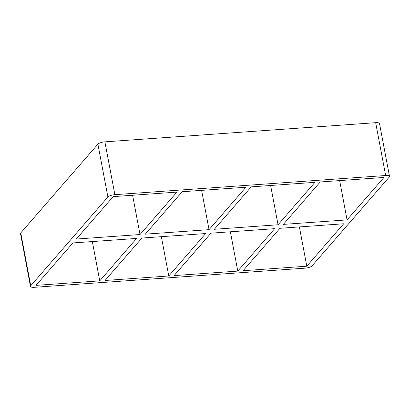 <?xml version="1.0" encoding="UTF-8"?>
<svg xmlns="http://www.w3.org/2000/svg" width="410" height="410" viewBox="0 0 410 410"><rect width="100%" height="100%" fill="white"/><g stroke="black" fill="none" stroke-linecap="round" stroke-linejoin="round"><path stroke-width="0.61" d="M168.771 275.971L205.656 233.546L141.927 238.051L105.042 280.481L168.771 275.971L161.345 236.678M209.038 229.651L245.923 187.226L182.194 191.736L145.309 234.161L209.038 229.651L201.612 190.363M99.753 280.855L36.024 285.365L72.908 242.935L136.638 238.425L99.753 280.855L92.327 241.562M140.02 234.535L176.905 192.111L113.175 196.621L76.291 239.045L140.02 234.535L132.599 195.242M210.945 233.172L174.06 275.597L237.785 271.087L274.669 228.662L210.945 233.172M251.212 186.852L214.327 229.277L278.057 224.767L314.941 182.342L251.212 186.852M389.5 176.413L379.522 123.589A5.643 1.712 169.3 0 0 375.668 122.692L385.646 175.511A5.643 1.712 -10.7 0 1 389.5 176.413A5.643 1.712 -10.7 0 1 389.244 177.084L312.092 265.829A5.643 1.712 -10.7 0 1 305.112 268.15L34.332 287.308A5.643 1.712 -10.7 0 1 30.478 286.411A5.643 1.712 -10.7 0 1 30.735 285.739L20.756 232.916A5.643 1.712 169.3 0 0 20.5 233.587L30.478 286.411M385.646 175.511L114.872 194.673L104.888 141.85A5.643 1.712 169.3 0 0 97.908 144.171L107.891 196.995A5.643 1.712 -10.7 0 1 114.872 194.673M107.891 196.995L30.735 285.739M343.688 223.778L306.803 266.203L243.074 270.713L279.958 228.288L343.688 223.778M283.346 224.393L347.07 219.883L383.955 177.458L320.231 181.968L283.346 224.393M270.631 185.479L278.057 224.767M20.756 232.916L97.908 144.171M104.888 141.85L375.668 122.692M237.785 271.087L230.364 231.793M339.649 180.595L347.07 219.883M306.803 266.203L299.377 226.914"/></g></svg>
